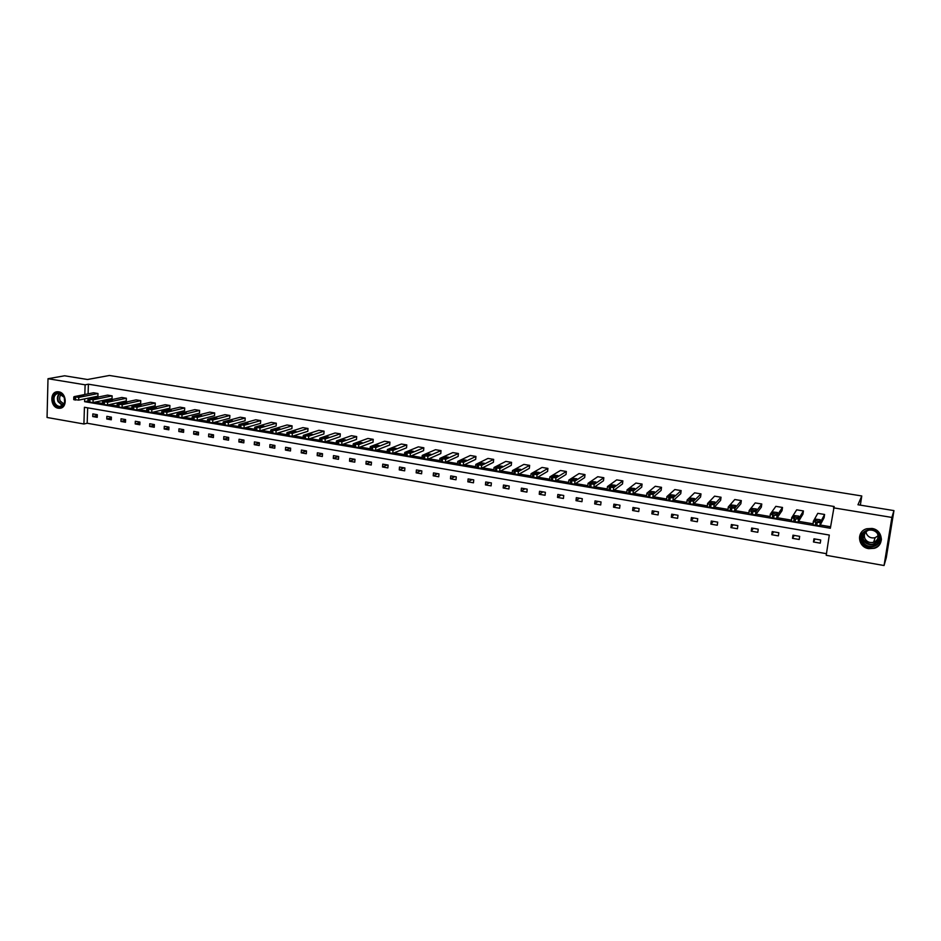 <?xml version="1.0" encoding="UTF-8"?>
<svg xmlns="http://www.w3.org/2000/svg" width="941" height="941" viewBox="0 0 941 941"><rect width="100%" height="100%" fill="white"/><g stroke="black" fill="none" stroke-linecap="round" stroke-linejoin="round"><path stroke-width="1.41" d="M58.718 391.821C66.764 392.738 67.611 408.218 59.648 408.288L58.295 408.218C50.249 407.253 49.438 391.774 57.448 391.75L58.718 391.821M871.978 528.454C882.952 529.795 884.728 545.58 874.248 548.309L868.755 548.662C857.698 547.25 856.122 531.265 866.826 528.736L871.978 528.454M862.168 535.217L862.462 535.982M48.003 378.717L64.647 375.788L87.501 379.505L109.438 375.471L861.78 495.966L857.969 504.752L893.95 510.61L886.281 557.695L884.046 565.529L826.21 555.308L829.303 535.053L84.431 407.277L83.914 423.991L47.05 417.475L48.003 378.717L85.113 384.81L84.819 394.514M87.666 407.829L87.184 423.238L826.457 553.696M87.184 423.238L83.914 423.991M893.95 510.61L891.88 517.432L884.046 565.529M860.345 505.141L861.78 495.966M88.031 401.913L93.03 402.548L112.038 398.537L112.132 395.867L93.124 399.831L88.501 399.055L107.58 395.114L112.132 395.867M117.06 406.818L122.118 407.477L140.656 403.324L140.762 400.643L122.212 404.736L117.519 403.948L136.139 399.866L140.762 400.643M146.62 411.829L151.736 412.499L169.803 408.206L169.921 405.489L151.842 409.735L147.067 408.923L165.216 404.712L169.921 405.489M176.732 416.922L181.907 417.628L199.492 413.17L199.621 410.441L182.036 414.828L177.167 414.005L194.822 409.641L199.621 410.441M207.42 422.109L212.666 422.838L229.722 418.227L229.875 415.475L212.807 420.015L207.832 419.18L224.981 414.663L229.875 415.475M238.696 427.402L244.001 428.155L260.516 423.379L260.681 420.603L244.154 425.308L239.096 424.462L255.705 419.768L260.681 420.603M270.573 432.789L275.948 433.566L291.898 428.625L292.075 425.826L276.125 430.707L270.961 429.837L287.005 424.979L292.075 425.826M303.061 438.283L308.507 439.094L323.88 433.977L324.069 431.154L308.707 436.201L303.437 435.318L318.905 430.296L324.069 431.154M336.196 443.893L341.724 444.728L356.474 439.435L356.686 436.577L341.936 441.811L336.56 440.906L351.416 435.707L356.686 436.577M369.989 449.598L375.588 450.468L389.703 444.987L389.927 442.117L375.824 447.528L370.342 446.599L384.563 441.223L389.927 442.117M404.465 455.432L410.147 456.326L423.579 450.657L423.826 447.763L410.394 453.362L404.806 452.409L418.357 446.846L423.826 447.763M439.635 461.372L445.399 462.302L458.138 456.444L458.396 453.515L445.658 459.302L439.965 458.349L452.809 452.586L458.396 453.515M475.523 467.442L481.369 468.406L493.378 462.337L493.66 459.384L481.663 465.383L475.84 464.395L487.967 458.432L493.66 459.384M512.151 473.629L518.091 474.629L529.336 468.359L529.642 465.372L518.397 471.582L512.469 470.582L523.831 464.407L529.642 465.372M549.52 479.969L555.59 480.992L566.023 474.487L566.353 471.488L555.919 477.91L549.85 476.887L560.424 470.5L566.353 471.488M587.678 486.438L593.865 487.485L603.475 480.757L603.828 477.722L594.218 484.368L588.031 483.333L597.77 476.711L603.828 477.722M626.647 493.049L632.975 494.119L641.715 487.156L642.08 484.086L633.352 490.979L627.024 489.908L635.893 483.062L642.08 484.086M666.463 499.8L669.78 500.965L672.921 500.894L680.743 493.684L681.143 490.59L673.321 497.718L670.18 497.789L666.863 496.625L674.826 489.543L681.143 490.59M707.55 503.682L707.22 506.987L713.748 507.811L720.618 500.353L721.041 497.236L714.172 504.611L709.714 504.458L707.573 503.494L714.584 496.154L721.041 497.236M749.154 510.669L748.813 514.033L755.47 514.892L761.34 507.175L761.787 504.011L755.929 511.657L751.447 511.516L749.177 510.516L755.2 502.917L761.787 504.011M791.687 517.809L791.334 521.232L798.133 522.126L802.955 514.127L803.426 510.951L798.615 518.856L795.498 518.95L791.71 517.691L796.698 509.822L803.426 510.951M87.96 398.219L88.054 401.007M94.865 402.16L102.51 403.454M109.321 404.606L117.084 405.924M123.906 407.077L131.799 408.418M138.621 409.57L146.655 410.935M153.477 412.087L161.64 413.475M168.474 414.628L176.779 416.04M183.613 417.192L192.046 418.616M198.892 419.78L207.467 421.227M214.313 422.391L223.029 423.873M229.875 425.026L238.743 426.532M245.601 427.685L254.599 429.214M261.469 430.378L270.62 431.931M277.489 433.095L286.793 434.671M293.663 435.836L303.12 437.436M310.001 438.6L319.611 440.223M326.492 441.388L336.255 443.046M343.147 444.211L353.075 445.893M359.968 447.057L370.06 448.775M376.953 449.939L387.21 451.668M394.114 452.844L404.524 454.609M411.44 455.773L422.027 457.573M428.943 458.738L439.706 460.561M446.634 461.737L457.561 463.584M464.489 464.76L475.593 466.642M482.533 467.818L493.813 469.724M500.765 470.912L512.222 472.853M519.185 474.029L530.83 475.993M537.793 477.181L549.626 479.181M556.601 480.357L568.623 482.404M575.598 483.58L587.807 485.65M594.806 486.838L607.204 488.932M614.202 490.12L626.812 492.249M633.822 493.437L646.632 495.613M653.642 496.801L666.651 499.001M673.685 500.189L686.895 502.435M693.94 503.623L707.361 505.893M714.407 507.093L728.052 509.399M735.109 510.598L748.965 512.939M756.046 514.139L770.114 516.527M777.207 517.726L791.499 520.15M798.603 521.349L813.118 523.808M820.234 525.007L830.574 526.76M84.678 398.89L84.596 401.666L830.35 528.254L834.149 506.505L88.395 384.199L88.089 393.856M813.318 521.432L812.953 524.89L819.823 525.796L824.104 517.668L824.587 514.468L820.317 522.514L815.812 522.384L813.33 521.338L817.788 513.339L824.587 514.468M770.303 514.221L769.961 517.621L776.678 518.491L782.042 510.634L782.5 507.458L777.148 515.233L774.031 515.327L770.326 514.08L775.831 506.352L782.5 507.458M728.24 507.152L727.899 510.493L734.498 511.328L740.873 503.741L741.308 500.6L734.933 508.116L730.463 507.964L728.252 506.987L734.78 499.518L741.308 500.6M687.083 500.247L686.754 503.529L693.223 504.329L700.575 497.001L700.986 493.896L693.635 501.141L689.188 501L687.106 500.047L694.599 492.825L700.986 493.896M646.455 496.401L649.69 497.554L652.842 497.483L661.123 490.402L661.511 487.32L653.23 494.331L648.796 494.178L646.832 493.249L655.265 486.285L661.511 487.32M607.063 489.72L613.32 490.779L622.495 483.945L622.86 480.886L613.685 487.661L607.427 486.603L616.731 479.875L622.86 480.886M568.505 483.18L574.622 484.215L584.655 477.605L584.996 474.582L574.963 481.122L568.835 480.086L578.997 473.594L584.996 474.582M530.748 476.781L536.746 477.793L547.591 471.406L547.909 468.406L537.064 474.723L531.065 473.711L542.028 467.43L547.909 468.406M493.743 470.524L499.636 471.5L511.269 465.336L511.563 462.36L499.942 468.465L494.06 467.477L505.811 461.408L511.563 462.36M457.479 464.395L463.29 465.336L475.664 459.373L475.946 456.432L463.572 462.325L457.808 461.361L470.3 455.491L475.946 456.432M421.956 458.385L427.685 459.302L440.776 453.538L441.035 450.621L427.932 456.314L422.297 455.362L435.495 449.704L441.035 450.621M387.139 452.503L392.785 453.386L406.559 447.81L406.794 444.928L393.02 450.421L387.492 449.492L401.372 444.023L406.794 444.928M353.016 446.728L358.568 447.587L373.012 442.199L373.224 439.329L358.792 444.646L353.369 443.74L367.907 438.447L373.224 439.329M319.552 441.07L325.033 441.894L340.101 436.695L340.301 433.848L325.233 438.988L319.916 438.094L335.078 432.989L340.301 433.848M286.734 435.518L292.145 436.318L307.813 431.296L308.001 428.473L292.333 433.436L287.123 432.554L302.884 427.626L308.001 428.473M254.552 430.084L259.892 430.849L276.136 425.991L276.301 423.203L260.057 427.99L254.952 427.132L271.279 422.368L276.301 423.203M222.982 424.744L228.251 425.485L245.048 420.792L245.201 418.027L228.404 422.65L223.393 421.803L240.273 417.204L245.201 418.027M191.999 419.498L197.21 420.215L214.536 415.687L214.677 412.946L197.351 417.416L192.423 416.581L209.831 412.134L214.677 412.946M161.605 414.358L166.757 415.052L184.577 410.676L184.707 407.959L166.875 412.276L162.04 411.452L179.954 407.159L184.707 407.959M131.764 409.311L136.857 409.982L155.171 405.759L155.277 403.054L136.963 407.23L132.222 406.43L150.607 402.278L155.277 403.054M102.475 404.359L107.509 405.006L126.282 400.925L126.376 398.243L107.603 402.266L102.945 401.489L121.801 397.478L126.376 398.243M73.716 399.49L78.691 400.113L97.911 396.173L97.993 393.514L78.773 397.408L74.198 396.632L93.5 392.773L97.993 393.514M88.395 384.199L85.113 384.81M833.467 507.822L891.88 517.432M92.83 413.911L97.311 414.699L97.229 417.334L92.736 416.545L92.83 413.911M106.862 416.345L111.391 417.134L111.297 419.78L106.768 418.992L106.862 416.345M121.024 418.804L125.588 419.592L125.494 422.25L120.93 421.45L121.024 418.804M135.316 421.274L139.915 422.074L139.821 424.744L135.21 423.944L135.316 421.274M149.737 423.768L154.383 424.579L154.265 427.261L149.619 426.449L149.737 423.768M164.287 426.297L168.968 427.108L168.851 429.802L164.169 428.978L164.287 426.297M178.966 428.837L183.695 429.661L183.577 432.354L178.837 431.531L178.966 428.837M193.775 431.401L198.551 432.225L198.422 434.942L193.646 434.107L193.775 431.401M208.726 433.989L213.548 434.824L213.407 437.553L208.596 436.718L208.726 433.989M223.817 436.6L228.687 437.447L228.545 440.188L223.676 439.341L223.817 436.6M239.049 439.247L243.966 440.094L243.813 442.846L238.896 441.988L239.049 439.247M254.423 441.905L259.375 442.764L259.222 445.528L254.258 444.658L254.423 441.905M269.938 444.587L274.937 445.458L274.772 448.234L269.773 447.363L269.938 444.587M285.605 447.304L290.651 448.175L290.475 450.962L285.429 450.08L285.605 447.304M301.414 450.045L306.507 450.927L306.319 453.727L301.226 452.833L301.414 450.045M317.364 452.809L322.516 453.703L322.328 456.503L317.176 455.609L317.364 452.809M333.479 455.597L338.678 456.503L338.478 459.314L333.279 458.408L333.479 455.597M349.746 458.42L354.992 459.326L354.781 462.16L349.534 461.243L349.746 458.42M366.167 461.255L371.472 462.172L371.248 465.019L365.955 464.101L366.167 461.255M382.752 464.136L388.104 465.054L387.868 467.912L382.528 466.983L382.752 464.136M399.49 467.03L404.901 467.971L404.654 470.829L399.255 469.9L399.49 467.03M416.404 469.959L421.85 470.9L421.603 473.782L416.157 472.841L416.404 469.959M433.472 472.911L438.976 473.876L438.729 476.769L433.225 475.805L433.472 472.911M450.715 475.899L456.279 476.864L456.009 479.769L450.457 478.804L450.715 475.899M468.124 478.922L473.746 479.886L473.464 482.815L467.853 481.839L468.124 478.922M485.709 481.968L491.39 482.945L491.096 485.874L485.427 484.897L485.709 481.968M503.47 485.038L509.199 486.038L508.905 488.979L503.176 487.979L503.47 485.038M521.408 488.144L527.195 489.155L526.901 492.108L521.114 491.108L521.408 488.144M539.534 491.284L545.38 492.296L545.062 495.272L539.228 494.26L539.534 491.284M557.837 494.46L563.741 495.484L563.424 498.471L557.519 497.436L557.837 494.46M576.327 497.66L582.303 498.695L581.961 501.694L575.998 500.659L576.327 497.66M595.018 500.894L601.04 501.941L600.699 504.952L594.677 503.905L595.018 500.894M613.897 504.164L619.978 505.223L619.625 508.246L613.532 507.187L613.897 504.164M632.964 507.47L639.115 508.528L638.751 511.575L632.599 510.504L632.964 507.47M652.231 510.81L658.453 511.88L658.077 514.939L651.854 513.857L652.231 510.81M671.709 514.174L677.99 515.268L677.602 518.338L671.321 517.244L671.709 514.174M691.388 517.585L697.74 518.691L697.328 521.773L690.988 520.667L691.388 517.585M711.267 521.032L717.689 522.137L717.277 525.243L710.855 524.125L711.267 521.032M731.369 524.513L737.862 525.631L737.426 528.748L730.945 527.619L731.369 524.513M751.683 528.03L758.234 529.171L757.799 532.3L751.247 531.159L751.683 528.03M772.22 531.583L778.842 532.735L778.383 535.876L771.761 534.723L772.22 531.583M792.969 535.182L799.674 536.346L799.203 539.499L792.51 538.334L792.969 535.182M813.953 538.817L820.728 539.993L820.246 543.157L813.471 541.981L813.953 538.817M87.878 400.984L84.596 401.666M815.024 539.005L813.471 541.981M794.239 535.405L792.51 538.334M773.678 531.841L771.761 534.723M753.329 528.313L751.247 531.159M733.204 524.831L730.945 527.619M713.278 521.373L710.855 524.125M693.564 517.962L690.988 520.667M674.062 514.586L671.321 517.244M654.76 511.245L651.854 513.857M635.645 507.928L632.599 510.504M616.743 504.658L613.532 507.187M598.017 501.412L594.677 503.905M579.491 498.201L575.998 500.659M561.154 495.025L557.519 497.436M542.992 491.884L539.228 494.26M525.007 488.767L521.114 491.108M507.211 485.685L503.176 487.979M489.591 482.639L485.427 484.897M472.135 479.616L467.853 481.839M454.856 476.616L450.457 478.804M437.753 473.652L433.225 475.805M420.803 470.723L416.157 472.841M404.018 467.818L399.255 469.9M387.398 464.936L382.528 466.983M370.942 462.09L365.955 464.101M354.628 459.267L349.534 461.243M338.478 456.467L333.279 458.408M322.481 453.691L317.176 455.609M306.507 450.986L301.226 452.833M290.64 448.328L285.429 450.08M274.925 445.681L269.773 447.363M259.363 443.046L254.258 444.658M243.942 440.447L238.896 441.988M228.663 437.859L223.676 439.341M213.525 435.295L208.596 436.718M198.527 432.754L193.646 434.107M183.671 430.237L178.837 431.531M168.945 427.732L164.169 428.978M154.348 425.25L149.619 426.449M139.891 422.78L135.21 423.944M125.565 420.345L120.93 421.45M111.356 417.922L106.768 418.992M97.288 415.522L92.736 416.545M819.599 521.29L815.153 520.538L815.894 519.185L820.234 519.726L819.599 521.29M797.98 517.644L793.581 516.903L794.416 515.574L798.709 516.103L797.98 517.644M776.607 514.045L772.243 513.304L773.161 512.01L777.419 512.516L776.607 514.045M879.353 535.358C884.281 546.015 865.638 552.167 861.591 541.298C856.639 530.748 875.224 524.431 879.353 535.358M862.309 540.934C864.708 545.392 868.461 547.074 873.577 545.992C878.494 543.91 880.223 540.393 878.741 535.429C876.377 531.042 872.683 529.336 867.637 530.324C862.591 532.359 860.815 535.899 862.309 540.934M878.106 535.805L875.154 537.676C871.213 538.511 868.308 537.217 866.461 533.782L865.991 531.794M876.918 532.724L877.647 534.029C878.8 537.911 877.459 540.675 873.601 542.298C869.602 543.133 866.661 541.816 864.779 538.334C863.626 534.441 864.979 531.689 868.861 530.065M861.403 532.312C859.356 535.229 858.992 538.381 860.286 541.745C863.273 547.274 867.943 549.368 874.307 548.003C878.694 546.403 881.07 543.392 881.435 538.97M878.071 541.275L878.741 540.899M64.294 397.255L64.741 402.795C61.53 408.453 57.895 408.382 53.813 402.583C50.144 394.75 59.942 388.692 63.894 396.408L64.294 397.255M54.531 402.313C55.848 405.077 57.766 406.465 60.283 406.465L64.647 402.513L64.247 397.384L58.53 393.232C54.46 394.279 53.131 397.314 54.531 402.313M63.976 404.112L60.118 400.878C59.13 397.937 59.671 395.714 61.741 394.197M57.53 391.75C52.814 393.326 51.32 397.067 53.037 402.971C54.672 406.406 57.048 408.123 60.177 408.123L61.2 407.959M755.458 510.481L751.153 509.751L752.153 508.481L756.376 508.975L755.458 510.481M734.545 506.964L730.287 506.246L731.369 504.988L735.556 505.47L734.545 506.964M713.854 503.47L709.643 502.765L710.82 501.529L714.96 502.012L713.854 503.47M693.399 500.024L689.224 499.33L690.482 498.118L694.587 498.577L693.399 500.024M673.156 496.625L669.027 495.919L670.368 494.731L674.426 495.189L673.156 496.625M653.136 493.249L649.055 492.555L650.454 491.39L654.489 491.837L653.136 493.249M633.317 489.908L629.282 489.226L630.764 488.073L634.763 488.52L633.317 489.908M613.72 486.603L609.721 485.932L611.285 484.803L615.249 485.238L613.72 486.603M594.324 483.345L590.372 482.674L592.007 481.569L595.935 481.98L594.324 483.345M575.139 480.11L571.222 479.451L572.928 478.357L576.821 478.769L575.139 480.11M556.155 476.911L552.273 476.264L554.049 475.181L557.919 475.593L556.155 476.911M537.358 473.746L533.523 473.1L535.358 472.041L539.205 472.441L537.358 473.746M518.762 470.618L514.962 469.971L516.868 468.936L520.679 469.324L518.762 470.618M500.353 467.512L496.554 467.136L498.565 465.866L502.341 466.242L500.353 467.512M482.133 464.442L478.369 464.066L480.451 462.819L484.203 463.195L482.133 464.442M464.101 461.408L460.361 461.043L462.513 459.808L466.242 460.173L464.101 461.408M446.246 458.396L442.541 458.044L444.764 456.82L448.457 457.185L446.246 458.396M428.578 455.42L424.897 455.068L427.19 453.868L430.86 454.221L428.578 455.42M411.088 452.48L407.429 452.127L409.794 450.939L413.44 451.292L411.088 452.48M393.773 449.563L390.139 449.222L392.562 448.045L396.185 448.387L393.773 449.563M376.623 446.669L373.012 446.34L375.506 445.187L379.105 445.516L376.623 446.669M359.638 443.811L356.051 443.482L358.615 442.341L362.191 442.67L359.638 443.811M342.83 440.988L339.266 440.659L341.889 439.529L345.441 439.859L342.83 440.988M326.186 438.177L322.645 437.859L325.327 436.753L328.856 437.071L326.186 438.177M309.707 435.401L306.178 435.095L308.93 433.989L312.436 434.307L309.707 435.401M293.38 432.648L289.875 432.342L292.686 431.26L296.168 431.578L293.38 432.648M277.207 429.931L273.737 429.625L276.607 428.555L280.065 428.861L277.207 429.931M261.198 427.238L257.74 426.932L260.669 425.885L264.115 426.179L261.198 427.238M245.342 424.556L241.896 424.273L244.883 423.227L248.306 423.521L245.342 424.556M229.628 421.921L226.216 421.627L229.251 420.603L232.662 420.898L229.628 421.921M214.066 419.298L210.666 419.016L213.772 418.004L217.148 418.286L214.066 419.298M198.657 416.698L195.281 416.416L198.422 415.428L201.797 415.71L198.657 416.698M183.389 414.122L180.025 413.852L183.224 412.864L186.577 413.146L183.389 414.122M168.263 411.582L165.169 411.064L171.497 410.617L168.263 411.582M153.277 409.053L150.219 408.535L156.571 408.1L153.277 409.053M138.421 406.559L135.116 406.289L138.48 405.348L141.491 405.853L138.421 406.559L138.48 405.348M123.718 404.077L120.707 403.571L127.106 403.148L123.718 404.077M109.132 401.619L106.168 401.125L112.579 400.713L109.132 401.619M94.688 399.184L91.748 398.69L98.182 398.29L94.688 399.184M80.373 396.773L77.456 396.29L83.914 395.89L80.373 396.773M819.823 525.796L820.317 522.514M816.717 525.901L817.211 522.62M815.318 525.666L815.812 522.384M815.894 519.185L815.624 520.961M798.133 522.126L798.615 518.856M795.016 522.22L795.498 518.95M793.639 521.984L794.122 518.714M794.416 515.574L794.145 517.374M776.678 518.491L777.148 515.233M773.561 518.573L774.031 515.327M772.196 518.35L772.667 515.092M773.161 512.01L772.902 513.821M879.2 540.005L874.107 544.427C869.013 545.498 865.273 543.827 862.873 539.393L862.509 534.453M863.203 533.335L863.203 539.158C869.072 546.145 874.46 545.992 879.353 538.711M62.553 405.665L58.013 401.607C56.801 398.09 57.377 395.326 59.753 393.326M60.2 393.444C57.895 395.373 57.319 398.055 58.507 401.466L62.906 405.383M755.47 514.892L755.929 511.657M752.353 514.974L752.8 511.739M751 514.751L751.447 511.516M752.153 508.481L751.906 510.293M734.498 511.328L734.933 508.116M731.369 511.41L731.804 508.187M730.028 511.186L730.463 507.964M731.369 504.988L731.122 506.811M713.748 507.811L714.172 504.611M710.608 507.893L711.043 504.682M709.291 507.67L709.714 504.458M710.82 501.529L710.573 503.364M693.223 504.329L693.635 501.141M690.082 504.411L690.494 501.212M688.777 504.188L689.188 501M690.482 498.118L690.247 499.953M672.921 500.894L673.321 497.718M669.78 500.965L670.18 497.789M668.486 500.741L668.886 497.566M670.368 494.731L670.133 496.566M652.842 497.483L653.23 494.331M649.69 497.554L650.078 494.39M648.408 497.33L648.796 494.178M650.454 491.39L650.231 493.225M632.975 494.119L633.352 490.979M629.823 494.178L630.199 491.037M628.553 493.966L628.929 490.814M630.764 488.073L630.552 489.908M613.32 490.779L613.685 487.661M610.156 490.837L610.521 487.709M608.909 490.626L609.274 487.497M611.285 484.803L611.074 486.626M593.865 487.485L594.218 484.368M590.713 487.544L591.054 484.427M589.466 487.332L589.819 484.215M592.007 481.569L591.795 483.38M574.622 484.215L574.963 481.122M571.458 484.274L571.799 481.169M570.234 484.062L570.575 480.969M572.928 478.357L572.728 480.169M555.59 480.992L555.919 477.91M552.414 481.039L552.743 477.957M551.203 480.827L551.532 477.746M554.049 475.181L553.861 476.981M536.746 477.793L537.064 474.723M533.571 477.84L533.888 474.77M532.371 477.64L532.688 474.57M535.358 472.041L535.182 473.829M518.091 474.629L518.397 471.582M514.915 474.676L515.221 471.617M513.727 474.476L514.033 471.417M516.868 468.936L516.691 470.712M499.636 471.5L499.942 468.465M496.46 471.535L496.754 468.5M495.284 471.335L495.578 468.3M498.565 465.866L498.401 467.618M481.369 468.406L481.663 465.383M478.193 468.442L478.475 465.407M477.028 468.242L477.31 465.219M480.451 462.819L480.286 464.56M463.29 465.336L463.572 462.325M460.114 465.372L460.384 462.36M458.961 465.172L459.232 462.16M462.513 459.808L462.36 461.525M445.399 462.302L445.658 459.302M442.211 462.337L442.482 459.337M441.07 462.137L441.329 459.137M444.764 456.82L444.611 458.526M427.685 459.302L427.932 456.314M424.497 459.326L424.744 456.338M423.368 459.137L423.615 456.15M427.19 453.868L427.049 455.55M410.147 456.326L410.394 453.362M406.959 456.35L407.194 453.374M405.83 456.162L406.077 453.186M409.794 450.939L409.653 452.609M392.785 453.386L393.02 450.421M389.586 453.397L389.821 450.445M388.48 453.209L388.715 450.257M392.562 448.045L392.432 449.692M375.588 450.468L375.824 447.528M372.401 450.48L372.624 447.54M371.307 450.292L371.53 447.351M375.506 445.187L375.377 446.799M358.568 447.587L358.792 444.646M355.38 447.587L355.592 444.658M354.298 447.41L354.51 444.481M358.615 442.341L358.497 443.94M341.724 444.728L341.936 441.811M338.525 444.728L338.736 441.811M337.454 444.552L337.666 441.635M341.889 439.529L341.783 441.106M325.033 441.894L325.233 438.988M321.846 441.894L322.045 438.988M320.775 441.717L320.975 438.812M325.327 436.753L325.221 438.294M308.507 439.094L308.707 436.201M305.319 439.094L305.507 436.201M304.261 438.918L304.449 436.024M308.93 433.989L308.824 435.518M292.145 436.318L292.333 433.436M288.958 436.318L289.134 433.436M287.911 436.142L288.087 433.26M292.686 431.26L292.592 432.766M275.948 433.566L276.125 430.707M272.749 433.566L272.925 430.696M271.714 433.389L271.89 430.519M276.607 428.555L276.513 430.025M259.892 430.849L260.057 427.99M256.705 430.837L256.869 427.99M255.681 430.672L255.846 427.814M260.669 425.885L260.586 427.332M244.001 428.155L244.154 425.308M240.802 428.143L240.967 425.297M239.79 427.967L239.943 425.132M244.883 423.227L244.801 424.65M228.251 425.485L228.404 422.65M225.064 425.473L225.205 422.638M224.052 425.297L224.205 422.474M229.251 420.603L229.181 421.991M212.666 422.838L212.807 420.015M209.467 422.827L209.608 420.004M208.467 422.65L208.608 419.839M213.772 418.004L213.701 419.357M197.21 420.215L197.351 417.416M194.022 420.204L194.152 417.392M193.034 420.039L193.164 417.228M198.422 415.428L198.363 416.757M181.907 417.628L182.036 414.828M178.719 417.604L178.849 414.805M177.743 417.439L177.873 414.64M183.224 412.864L183.166 414.169M166.757 415.052L166.875 412.276M163.558 415.028L163.675 412.252M162.593 414.863L162.711 412.087M168.168 410.335L168.121 411.605M151.736 412.499L151.842 409.735M148.537 412.487L148.654 409.711M147.584 412.323L147.69 409.547M153.254 407.829L153.207 409.064M136.857 409.982L136.963 407.23M133.657 409.958L133.763 407.194M132.716 409.794L132.822 407.041M122.118 407.477L122.212 404.736M118.919 407.453L119.025 404.712M117.978 407.3L118.084 404.548M123.836 402.889L123.789 404.065M107.509 405.006L107.603 402.266M104.322 404.971L104.404 402.242M103.381 404.818L103.475 402.078M109.321 400.454L109.274 401.595M93.03 402.548L93.124 399.831M89.842 402.525L89.924 399.796M88.924 402.36L89.007 399.643M94.935 398.031L94.9 399.149M78.691 400.113L78.773 397.408M75.503 400.09L75.586 397.373M74.586 399.925L74.668 397.22M80.691 395.632L80.655 396.726M812.953 524.89L813.447 521.62M791.334 521.232L791.816 517.973M769.961 517.621L770.42 514.362M873.601 542.298L875.154 537.676M879.247 539.746L874.107 544.427L873.577 545.992M61.494 406.218L60.283 406.465M748.813 514.033L749.271 510.798M727.899 510.493L728.334 507.281M707.22 506.987L707.644 503.788M686.754 503.529L687.165 500.341M666.522 500.094L666.91 496.93M646.491 496.707L646.879 493.555M626.682 493.355L627.059 490.214M607.086 490.026L607.439 486.909M587.69 486.744L588.043 483.639M568.493 483.498L568.835 480.404M549.509 480.275L549.838 477.205M530.712 477.099L531.03 474.029M512.116 473.946L512.422 470.888M493.707 470.829L494.001 467.795M475.487 467.736L475.77 464.713M457.455 464.689L457.726 461.678M439.6 461.666L439.87 458.667M421.933 458.667L422.191 455.679M404.442 455.703L404.689 452.739M387.116 452.762L387.351 449.81M369.978 449.857L370.201 446.916M352.993 446.987L353.204 444.058M336.184 444.14L336.384 441.223M319.528 441.317L319.728 438.412M303.049 438.518L303.237 435.636M286.723 435.754L286.899 432.872M270.549 433.013L270.726 430.155M254.541 430.296L254.705 427.449M238.685 427.614L238.838 424.767M222.97 424.944L223.123 422.121M207.408 422.309L207.549 419.498M191.999 419.698L192.129 416.898M176.72 417.11L176.849 414.322M161.593 414.546L161.711 411.77M146.608 412.005L146.725 409.241M131.764 409.488L131.869 406.735M117.049 406.994L117.143 404.254M102.475 404.524L102.557 401.795M88.031 402.078L88.113 399.349M73.716 399.643L73.786 396.937"/></g></svg>
